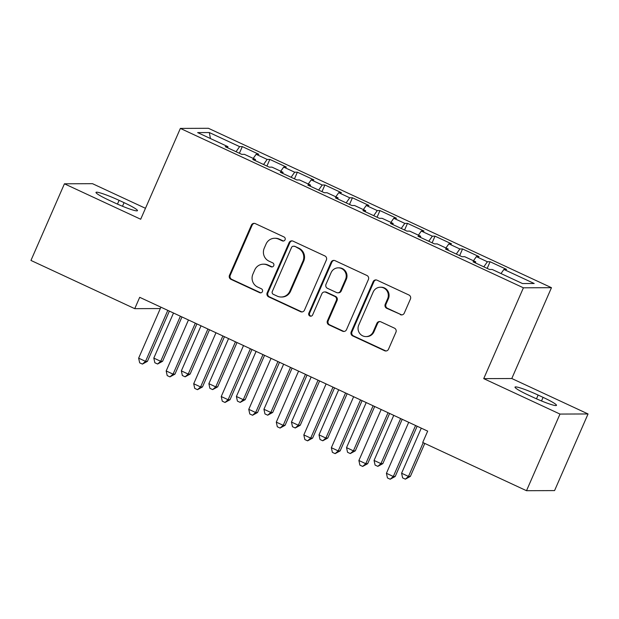<?xml version="1.0" encoding="UTF-8"?>
<svg xmlns="http://www.w3.org/2000/svg" width="619" height="619" viewBox="0 0 619 619"><rect width="100%" height="100%" fill="white"/><g stroke="black" fill="none" stroke-linecap="round" stroke-linejoin="round"><path stroke-width="0.93" d="M285.057 239.785A2.136 2.074 -90.2 0 0 284.02 236.961L255.307 223.614A3.056 2.963 -90.2 0 0 251.391 225.146L229.479 275.293A3.056 2.963 -90.2 0 0 230.964 279.339L259.678 292.679A2.136 2.074 -90.2 0 0 262.425 291.611A2.136 2.074 -90.2 0 0 261.38 288.779L257.666 287.054A9.78 9.486 -90.2 0 1 252.916 274.116L254.742 269.938A9.78 9.486 -90.2 0 1 267.284 265.04L270.998 266.766A2.136 2.074 -90.2 0 0 273.737 265.698A2.136 2.074 -90.2 0 0 272.7 262.866L268.986 261.141A9.78 9.486 -90.2 0 1 264.236 248.211L266.062 244.033A9.78 9.486 -90.2 0 1 278.604 239.135L282.318 240.861A2.136 2.074 -90.2 0 0 285.057 239.785M400.354 314.645A3.056 2.963 -90.2 0 0 404.277 313.113L410.42 299.047A3.056 2.963 -90.2 0 0 408.935 295L377.048 280.183A3.056 2.963 -90.2 0 0 373.133 281.715L351.221 331.861A3.056 2.963 -90.2 0 0 352.706 335.908L384.592 350.725A3.056 2.963 -90.2 0 0 388.515 349.193L395.936 332.202A3.056 2.963 -90.2 0 0 394.45 328.155L380.809 321.818A3.056 2.963 -90.2 0 0 376.886 323.342L373.203 331.776A8.171 7.931 -90.2 0 1 366.007 336.589A8.171 7.931 -90.2 0 1 358.749 325.052L373.172 292.044A8.171 7.931 -90.2 0 1 380.368 287.224A8.171 7.931 -90.2 0 1 387.626 298.76L385.227 304.262A3.056 2.963 -90.2 0 0 386.713 308.301L401.112 314.638A3.056 2.963 -90.2 0 0 401.963 314.885M559.986 414.072L588.05 413.956L511.789 378.519L483.725 378.635L559.986 414.072L526.506 490.705L422.715 442.477L427.675 431.126L139.701 297.313L134.741 308.664L160.313 308.556M483.725 378.635L523.411 287.812L180.369 128.412L208.433 128.295L551.467 287.688L523.411 287.812M145.473 208.301L92.494 183.681L64.43 183.804L140.691 219.242L180.369 128.412M64.43 183.804L30.95 260.437L134.741 308.664M326.375 259.995A3.056 2.963 -90.2 0 0 324.898 255.949L293.004 241.131A3.056 2.963 -90.2 0 0 289.088 242.663L267.176 292.81A3.056 2.963 -90.2 0 0 268.661 296.857L300.548 311.674A3.056 2.963 -90.2 0 0 304.471 310.142L326.375 259.995M335.026 260.661L366.912 275.478A3.056 2.963 -90.2 0 1 368.398 279.517L346.493 329.664A3.056 2.963 -90.2 0 1 342.57 331.196L328.929 324.859A3.056 2.963 -90.2 0 1 327.443 320.812L336.326 300.478A3.056 2.963 -90.2 0 0 334.84 296.431L325.787 292.23A3.056 2.963 -90.2 0 0 321.865 293.762L312.618 314.932A2.136 2.074 -90.2 0 1 310.738 316.193A2.136 2.074 -90.2 0 1 308.835 313.175L331.111 262.193A3.056 2.963 -90.2 0 1 335.026 260.661M239.398 153.264L242.308 146.61L239.615 146.626L209.33 132.551L197.647 132.598L227.931 146.672L225.239 146.688L241.758 154.363L244.451 154.348L255.461 159.462L252.769 159.478L269.288 167.153L271.981 167.138L282.991 172.26L280.299 172.268L296.818 179.943L299.511 179.936L310.521 185.05L307.829 185.066L324.348 192.741L327.041 192.726L338.059 197.84L335.366 197.856L351.878 205.531L354.571 205.516L365.589 210.638L362.896 210.646L379.416 218.321L382.109 218.314L393.119 223.428L390.427 223.444L406.946 231.119L409.639 231.104L420.649 236.218L417.957 236.234L434.476 243.909L437.169 243.894L448.179 249.016L445.487 249.024L462.006 256.699L464.699 256.692L475.709 261.806L473.017 261.822L489.536 269.497L492.229 269.482L522.513 283.556L534.197 283.502L503.912 269.435L501.003 273.559M242.308 146.61L258.819 154.286L256.127 154.301L267.145 159.416L263.57 164.492M266.928 166.054L269.838 159.4L267.145 159.416M269.838 159.4L286.357 167.076L283.664 167.091L294.675 172.206L291.1 177.289M294.458 178.852L297.368 172.198L294.675 172.206M297.368 172.198L313.887 179.874L311.195 179.881L322.205 185.004L318.63 190.079M321.988 191.642L324.898 184.988L322.205 185.004M324.898 184.988L341.417 192.664L338.725 192.679L349.735 197.794L346.16 202.87M349.518 204.432L352.428 197.778L349.735 197.794M352.428 197.778L368.947 205.454L366.255 205.469L377.265 210.584L373.698 215.667M377.056 217.23L379.958 210.576L377.265 210.584M379.958 210.576L396.477 218.252L393.785 218.259L404.795 223.382L401.228 228.457M404.586 230.02L407.488 223.366L404.795 223.382M407.488 223.366L424.007 231.042L421.315 231.057L432.325 236.172L428.758 241.255M432.116 242.81L435.018 236.164L432.325 236.172M435.018 236.164L451.537 243.84L448.845 243.847L459.863 248.962L456.288 254.045M459.646 255.608L462.555 248.954L459.863 248.962M462.555 248.954L479.067 256.63L476.375 256.637L487.393 261.76L483.818 266.835M487.176 268.398L490.086 261.744L487.393 261.76M490.086 261.744L506.605 269.42L503.912 269.435M475.709 261.806L475.516 262.974M448.179 249.016L447.978 250.184M476.375 256.637L473.473 260.769M420.649 236.218L420.448 237.394M448.845 243.847L445.943 247.979M393.119 223.428L392.918 224.596M421.315 231.057L418.413 235.181M365.589 210.638L365.388 211.806M393.785 218.259L390.883 222.391M338.059 197.84L337.858 199.016M366.255 205.469L363.353 209.601M310.521 185.05L310.328 186.218M338.725 192.679L335.823 196.803M282.991 172.26L282.798 173.428M311.195 179.881L308.293 184.013M255.461 159.462L255.268 160.638M283.664 167.091L280.755 171.215M227.931 146.672L227.73 147.84M256.127 154.301L253.225 158.425M526.506 490.705L554.57 490.588L588.05 413.956M511.789 378.519L551.467 287.688M209.33 132.551L210.421 138.54M239.615 146.626L236.04 151.701M119.103 200.355A19.924 2.012 23.6 0 0 95.991 192.393A19.924 2.012 23.6 0 0 109.401 200.394L114.353 202.699A19.924 2.012 23.6 0 0 137.464 210.653A19.924 2.012 23.6 0 0 124.063 202.653L119.103 200.355L117.463 204.108M533.377 397.406A19.924 2.012 23.6 0 0 556.489 405.36A19.924 2.012 23.6 0 0 543.08 397.359L538.128 395.061A19.924 2.012 23.6 0 0 515.016 387.099A19.924 2.012 23.6 0 0 528.417 395.1L533.377 397.406M283.556 241.008A2.136 2.074 -90.2 0 1 283.076 240.853L279.362 239.127A9.78 9.486 -90.2 0 0 275.424 238.269L274.666 238.269M263.346 264.181L264.104 264.174A9.78 9.486 -90.2 0 1 268.042 265.04L271.756 266.766A2.136 2.074 -90.2 0 0 272.236 266.921M254.455 223.374A3.056 2.963 -90.2 0 0 252.15 225.146L230.237 275.293A3.056 2.963 -90.2 0 0 231.723 279.331L260.437 292.679A2.136 2.074 -90.2 0 0 260.916 292.833M292.153 240.892A3.056 2.963 -90.2 0 0 289.847 242.663L267.934 292.81A3.056 2.963 -90.2 0 0 269.42 296.849L301.306 311.667A3.056 2.963 -90.2 0 0 302.157 311.914M294.273 246.416A2.136 2.074 -90.2 0 0 291.534 247.484L272.298 291.503A2.136 2.074 -90.2 0 0 273.343 294.334L277.258 296.153A9.78 9.486 -90.2 0 0 289.8 291.255L302.946 261.172A9.78 9.486 -90.2 0 0 298.196 248.234L295.031 246.416A2.136 2.074 -90.2 0 0 294.172 246.223L293.414 246.23M281.196 297.019L281.954 297.019A9.78 9.486 -90.2 0 0 290.559 291.255L289.8 291.255M295.031 246.416L298.954 248.234A9.78 9.486 -90.2 0 1 303.705 261.164L290.559 291.255M324.557 291.959L325.315 291.951A3.056 2.963 -90.2 0 1 326.546 292.222L335.599 296.431A3.056 2.963 -90.2 0 1 337.084 300.47L328.202 320.812A3.056 2.963 -90.2 0 0 329.687 324.851L343.328 331.196A3.056 2.963 -90.2 0 0 344.179 331.444M334.175 260.413A3.056 2.963 -90.2 0 0 331.869 262.185L309.593 313.168A2.136 2.074 -90.2 0 0 311.117 316.154M345.549 279.37A8.171 7.931 -90.2 0 0 338.284 267.841A8.171 7.931 -90.2 0 0 331.088 272.654L326.004 284.283A3.056 2.963 -90.2 0 0 327.49 288.33L336.543 292.532A3.056 2.963 -90.2 0 0 340.465 291.007L345.549 279.37L346.307 279.37A8.171 7.931 -90.2 0 0 339.042 267.834L338.284 267.841M337.773 292.802L338.531 292.802A3.056 2.963 -90.2 0 0 341.224 291L340.465 291.007M346.307 279.37L341.224 291M380.368 287.224L381.126 287.224A8.171 7.931 -90.2 0 1 388.384 298.753L385.985 304.262A3.056 2.963 -90.2 0 0 387.471 308.301L401.112 314.638M366.007 336.589L366.773 336.589A8.171 7.931 -90.2 0 0 373.961 331.769L373.203 331.776M379.958 321.571A3.056 2.963 -90.2 0 0 377.644 323.342L373.961 331.769M376.197 279.943A3.056 2.963 -90.2 0 0 373.891 281.715L351.979 331.861A3.056 2.963 -90.2 0 0 353.464 335.9L385.351 350.718A3.056 2.963 -90.2 0 0 386.202 350.965M173.506 313.021L153.814 358.099L160.692 361.295L162.588 361.287L181.963 316.951M162.588 361.287L157.59 364.018L160.692 361.295L180.392 316.216M157.59 364.018L154.835 362.742L153.814 358.099M167.803 310.367L145.527 361.357L138.641 358.161L160.917 307.171M169.374 311.102L147.423 361.349L145.527 361.357L142.416 364.088L139.662 362.811L138.641 358.161M147.423 361.349L142.416 364.088M201.036 325.811L181.344 370.889L188.222 374.085L190.126 374.077L209.493 329.741M190.126 374.077L185.12 376.816L188.222 374.085L207.922 329.014M185.12 376.816L182.365 375.532L181.344 370.889M228.566 338.608L208.874 383.679L215.76 386.883L217.656 386.875L237.023 342.531M217.656 386.875L212.65 389.606L215.76 386.883L235.452 341.804M212.65 389.606L209.895 388.33L208.874 383.679M195.333 323.164L173.057 374.155L166.178 370.951L188.455 319.961M196.904 323.892L174.953 374.147L173.057 374.155L169.946 376.878L167.2 375.601L166.178 370.951M174.953 374.147L169.946 376.878M222.863 335.955L200.587 386.945L193.708 383.749L215.985 332.759M224.442 336.69L202.483 386.937L200.587 386.945L197.476 389.676L194.73 388.392L193.708 383.749M202.483 386.937L197.476 389.676M256.096 351.399L236.404 396.477L243.29 399.673L245.186 399.665L264.553 355.329M245.186 399.665L240.18 402.396L243.29 399.673L262.982 354.594M240.18 402.396L237.425 401.12L236.404 396.477M283.626 364.189L263.934 409.267L270.82 412.463L272.716 412.455L292.083 368.119M272.716 412.455L267.71 415.194L270.82 412.463L290.512 367.392M267.71 415.194L264.955 413.918L263.934 409.267M250.393 348.745L228.117 399.735L221.238 396.539L243.515 345.549M251.972 349.48L230.013 399.727L228.117 399.735L225.014 402.466L222.26 401.189L221.238 396.539M230.013 399.727L225.014 402.466M277.923 361.542L255.647 412.533L248.768 409.329L271.045 358.339M279.502 362.27L257.543 412.525L255.647 412.533L252.544 415.256L249.79 413.979L248.768 409.329M257.543 412.525L252.544 415.256M311.164 376.986L291.464 422.057L298.35 425.261L300.246 425.253L319.613 380.909M300.246 425.253L295.24 427.984L298.35 425.261L318.042 380.182M295.24 427.984L292.485 426.708L291.464 422.057M305.461 374.333L283.185 425.323L276.298 422.127L298.575 371.137M307.032 375.068L285.08 425.315L283.185 425.323L280.074 428.054L277.32 426.77L276.298 422.127M285.08 425.315L280.074 428.054M338.694 389.777L319.002 434.855L325.88 438.051L327.776 438.043L347.151 393.707M327.776 438.043L322.77 440.782L325.88 438.051L345.572 392.972M322.77 440.782L320.023 439.498L319.002 434.855M332.991 387.123L310.715 438.113L303.828 434.917L326.105 383.927M334.562 387.858L312.61 438.105L310.715 438.113L307.604 440.844L304.85 439.567L303.828 434.917M312.61 438.105L307.604 440.844M366.224 402.567L346.532 447.645L353.41 450.841L355.306 450.833L374.681 406.497M355.306 450.833L350.308 453.572L353.41 450.841L373.102 405.77M350.308 453.572L347.553 452.296L346.532 447.645M360.521 399.92L338.245 450.911L331.358 447.707L353.635 396.725M362.092 400.648L340.141 450.903L338.245 450.911L335.134 453.634L332.38 452.357L331.358 447.707M340.141 450.903L335.134 453.634M393.754 415.364L374.062 460.435L380.94 463.639L382.836 463.631L402.211 419.287M382.836 463.631L377.838 466.362L380.94 463.639L400.64 418.56M377.838 466.362L375.083 465.086L374.062 460.435M388.051 412.711L365.775 463.701L358.888 460.505L381.165 409.515M389.622 413.446L367.671 463.693L365.775 463.701L362.664 466.432L359.91 465.148L358.888 460.505M367.671 463.693L362.664 466.432M421.284 428.155L401.592 473.233L408.47 476.429L410.366 476.421L424.781 443.436M410.366 476.421L405.368 479.16L408.47 476.429L423.21 442.709M405.368 479.16L402.613 477.876L401.592 473.233M415.581 425.508L393.305 476.491L386.426 473.295L408.702 422.305M417.152 426.236L395.201 476.483L393.305 476.491L390.194 479.222L387.448 477.945L386.426 473.295M395.201 476.483L390.194 479.222M279.362 239.127L278.604 239.135M271.756 266.766L270.998 266.766M268.042 265.04L267.284 265.04M260.437 292.679L259.678 292.679M231.723 279.331L230.964 279.339M230.237 275.293L229.479 275.293M252.15 225.146L251.391 225.146M283.076 240.853L282.318 240.861M301.306 311.667L300.548 311.674M269.42 296.849L268.661 296.857M267.934 292.81L267.176 292.81M289.847 242.663L289.088 242.663M303.705 261.164L302.946 261.172M298.954 248.234L298.196 248.234M343.328 331.196L342.57 331.196M329.687 324.851L328.929 324.859M328.202 320.812L327.443 320.812M337.084 300.47L336.326 300.478M335.599 296.431L334.84 296.431M326.546 292.222L325.787 292.23M309.593 313.168L308.835 313.175M331.869 262.185L331.111 262.193M387.471 308.301L386.713 308.301M385.985 304.262L385.227 304.262M388.384 298.753L387.626 298.76M377.644 323.342L376.886 323.342M385.351 350.718L384.592 350.725M353.464 335.9L352.706 335.908M351.979 331.861L351.221 331.861M373.891 281.715L373.133 281.715M122.492 206.251L124.063 202.653M541.509 400.957L543.08 397.359M536.487 398.814L538.128 395.061"/></g></svg>
